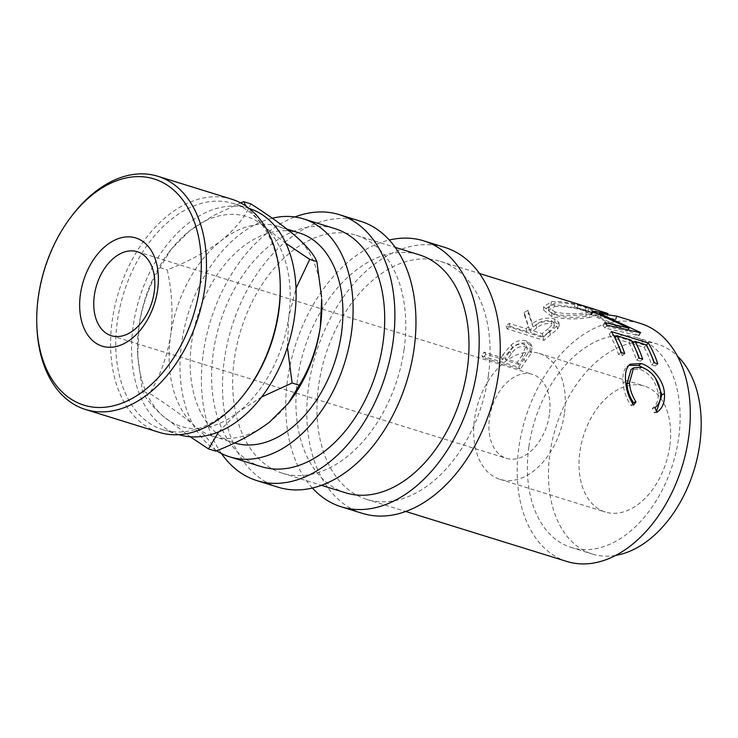 <?xml version="1.0" encoding="UTF-8"?>
<svg xmlns="http://www.w3.org/2000/svg" width="738" height="738" viewBox="0 0 738 738"><rect width="100%" height="100%" fill="white"/><g stroke="black" fill="none" stroke-linecap="round" stroke-linejoin="round"><path stroke-width="0.55" stroke-dasharray="3.69 2.77" d="M549.386 414.691A43.966 28.939 107.2 0 1 506.416 458.326A43.966 28.939 107.2 0 1 489.506 417.976A43.966 28.939 107.2 0 1 532.476 374.341A43.966 28.939 107.2 0 1 549.386 414.691M503.113 354.508A124.565 81.983 107.2 0 0 501.157 357.386L484.137 352.1A124.565 81.983 107.2 0 0 481.748 355.799L518.63 367.238A124.565 81.983 107.2 0 1 523.943 359.295L530.004 350.513L530.76 344.046L526.545 340.938C521.443 339.462 516.286 340.808 511.065 344.997L503.113 354.508L504.718 356.675A120.903 79.566 107.2 0 0 502.818 359.471L485.788 354.185A120.903 79.566 107.2 0 0 483.473 357.773L520.355 369.212A120.903 79.566 107.2 0 1 525.521 361.5L531.378 352.976L532.043 346.74L527.744 343.594C522.661 342.109 517.559 343.401 512.449 347.45L504.718 356.675M528.048 310.283A124.565 81.983 107.2 0 0 524.146 312.478L528.546 326.639A124.565 81.983 107.2 0 0 526.111 328.678L509.091 323.401A124.565 81.983 107.2 0 0 506.13 326.039L543.011 337.487A124.565 81.983 107.2 0 1 549.672 331.786L556.932 326.011L558.832 322.238L554.616 318.908C546.397 317.026 538.961 318.622 532.31 323.696L528.048 310.283L528.417 313.595A120.903 79.566 107.2 0 0 524.635 315.726L529.404 329.618A120.903 79.566 107.2 0 0 527.043 331.611L510.013 326.325A120.903 79.566 107.2 0 0 507.144 328.89L544.026 340.329A120.903 79.566 107.2 0 1 550.483 334.803L557.513 329.194L559.293 325.587L554.994 322.211C546.812 320.32 539.496 321.833 533.048 326.768L528.417 313.595M589.791 313.881L597.411 311.805L588.795 307.949C578.823 304.812 560.843 300.126 551.304 301.805L543.602 306.805L551.775 313.299C561.756 316.685 580.114 315.421 589.791 313.881L589.459 317.432L596.701 315.421L587.918 311.491C578.002 308.373 560.17 303.715 550.954 305.357L543.648 310.108L551.987 316.694C564.773 319.379 577.264 319.619 589.459 317.432M574.395 306.842L615.409 319.572A120.903 79.566 107.2 0 1 615.806 319.72L597.632 316.63L638.499 335.421A120.903 79.566 107.2 0 1 638.813 335.772L604.975 328.004A120.903 79.566 107.2 0 0 602.928 325.476L627.199 331.168L591.313 314.785A120.903 79.566 107.2 0 0 590.751 314.397L606.774 317.008L577.236 307.691A120.903 79.566 107.2 0 0 576.36 307.405A120.903 79.566 107.2 0 0 574.395 306.842L575.428 303.327A124.565 81.983 107.2 0 1 577.439 303.908M575.428 303.327L582.19 305.394M488.362 375.707A124.565 81.983 -72.8 0 0 440.457 261.39A124.565 81.983 -72.8 0 0 318.705 385.015A124.565 81.983 -72.8 0 0 366.611 499.331A124.565 81.983 -72.8 0 0 488.362 375.707M566.83 561.461A124.565 81.983 107.2 0 1 518.925 447.145A124.565 81.983 107.2 0 1 640.667 323.53M528.906 446.601A109.907 72.333 107.2 0 1 636.322 337.524A109.907 72.333 107.2 0 1 678.591 438.39A109.907 72.333 107.2 0 1 571.175 547.467A109.907 72.333 107.2 0 1 528.906 446.601M615.557 555.437A109.907 72.333 107.2 0 1 592.245 554.007A109.907 72.333 107.2 0 1 549.976 453.141A109.907 72.333 107.2 0 1 657.401 344.065A109.907 72.333 107.2 0 1 677.429 356.085M669.726 446.573A65.95 43.404 107.2 0 1 605.28 512.015A65.95 43.404 107.2 0 1 579.911 451.499A65.95 43.404 107.2 0 1 644.366 386.057A65.95 43.404 107.2 0 1 669.726 446.573M564.358 413.87A65.95 43.404 107.2 0 1 499.903 479.313A65.95 43.404 107.2 0 1 474.543 418.797A65.95 43.404 107.2 0 1 538.989 353.354A65.95 43.404 107.2 0 1 564.358 413.87M312.368 487.993A139.224 91.623 107.2 0 1 287.654 379.018A139.224 91.623 107.2 0 1 389.323 240.025M362.266 513.325A139.224 91.623 107.2 0 1 308.724 385.559A139.224 91.623 107.2 0 1 444.793 247.396M221.483 453.547A139.224 91.623 107.2 0 1 203.347 352.856A139.224 91.623 107.2 0 1 294.905 216.963M277.968 487.163A139.224 91.623 107.2 0 1 224.426 359.397A139.224 91.623 107.2 0 1 360.495 221.234M36.992 328.696A122.084 80.35 107.2 0 1 38.514 297.442A122.084 80.35 107.2 0 1 72.139 215.431M246.068 391.712A118.421 77.942 107.2 0 1 162.95 429.691A118.421 77.942 107.2 0 1 117.407 321.012A118.421 77.942 107.2 0 1 233.153 203.485A118.421 77.942 107.2 0 1 280.163 281.851M231.603 199.168A122.084 80.35 -72.8 0 0 112.277 320.329A122.084 80.35 -72.8 0 0 159.224 432.376M178.974 434.664A118.421 77.942 107.2 0 1 178.753 434.599A118.421 77.942 107.2 0 1 133.209 325.919A118.421 77.942 107.2 0 1 248.955 208.393A118.421 77.942 107.2 0 1 249.176 208.457M321.676 299.065A109.907 72.333 -72.8 0 0 296.086 236.538A109.907 72.333 -72.8 0 0 278.041 226.335A109.907 72.333 -72.8 0 0 221.243 240.643A109.907 72.333 -72.8 0 0 170.626 335.412A109.907 72.333 -72.8 0 0 194.85 426.075A109.907 72.333 -72.8 0 0 212.895 436.278A109.907 72.333 -72.8 0 0 269.693 421.97A109.907 72.333 -72.8 0 0 290.034 401.029M299.121 232.876A109.907 72.333 -72.8 0 0 191.696 341.952A109.907 72.333 -72.8 0 0 233.964 442.818A109.907 72.333 -72.8 0 0 234.499 442.984M216.557 450.77A124.565 81.983 107.2 0 1 181.714 342.497A124.565 81.983 107.2 0 1 272.285 218.227M261.234 466.628A124.565 81.983 107.2 0 1 213.328 352.312A124.565 81.983 107.2 0 1 335.08 228.688M404.055 349.544A124.565 81.983 -72.8 0 0 356.15 235.228A124.565 81.983 -72.8 0 0 234.407 358.853A124.565 81.983 -72.8 0 0 282.313 473.169A124.565 81.983 -72.8 0 0 404.055 349.544M345.541 492.79A124.565 81.983 107.2 0 1 297.635 378.474A124.565 81.983 107.2 0 1 419.378 254.85M215.644 451.13C213.005 444.525 206.077 436.167 194.85 426.075C182.784 415.798 167.701 404.913 149.602 393.428C160.026 376.408 167.037 357.063 170.626 335.412C173.236 313.41 172.102 291.538 167.194 269.804C187.858 261.916 205.874 252.193 221.243 240.643C235.459 228.918 245.33 216.668 250.837 203.891M285.91 243.365L264.472 226.732L246.132 206.234M240.616 202.904L213.3 215.597L189.629 230.828L170.902 249.656L160.035 267.58C149.602 284.6 142.6 303.945 139.012 325.596L137.748 355.827L142.434 391.205C145.082 397.819 152.01 406.168 163.236 416.26L190.21 436.776M287.423 347.321L288.696 317.395A109.907 72.333 -72.8 0 0 264.472 226.732A109.907 72.333 -72.8 0 0 189.629 230.828A109.907 72.333 -72.8 0 0 169.288 251.769A109.907 72.333 -72.8 0 0 139.012 325.596A109.907 72.333 -72.8 0 0 137.646 353.733A109.907 72.333 -72.8 0 0 163.236 416.26A109.907 72.333 -72.8 0 0 238.079 412.164L261.556 397.035M218.706 431.841L238.079 412.164A109.907 72.333 -72.8 0 0 288.696 317.395L296.039 288.272M142.434 391.205L149.602 393.428M160.035 267.58L167.194 269.804M554.985 311.971L548.537 306.98L554.958 302.995C565.004 302.488 575.271 304.001 585.778 307.525L592.494 310.716L586.166 312.681C575.944 314.434 565.557 314.194 554.985 311.971L555.096 315.403L548.519 310.338L554.616 306.547L554.958 302.995M548.509 328.594A124.565 81.983 107.2 0 0 542.19 333.668L529.893 329.858L536.009 324.877C540.391 321.095 545.539 319.692 551.47 320.689L553.897 322.746L548.509 328.594L549.247 331.676L554.413 326.03L551.941 323.936L551.47 320.689M522.338 355.153A124.565 81.983 107.2 0 0 517.237 362.376L504.94 358.557L509.737 351.611C513.325 345.956 517.993 343.419 523.74 344L526.12 345.827L522.338 355.153L523.842 357.45L527.458 348.437L525.022 346.565L523.74 344M554.616 306.547C564.385 306.058 574.515 307.58 584.994 311.085L585.778 307.525M584.994 311.085L591.839 314.333L585.824 316.233L586.166 312.681M585.824 316.233C575.88 317.93 565.64 317.654 555.096 315.403M542.19 333.668L543.113 336.593A120.903 79.566 107.2 0 1 549.247 331.676M529.893 329.858L530.825 332.783L536.757 327.949C540.982 324.268 546.046 322.93 551.941 323.936M543.113 336.593L530.825 332.783M517.237 362.376L518.888 364.452A120.903 79.566 107.2 0 1 523.842 357.45M504.94 358.557L506.6 360.642L511.25 353.899C514.718 348.401 519.312 345.956 525.022 346.565M518.888 364.452L506.6 360.642M509.737 351.611L511.25 353.899M656.534 411.315L654.421 412.874L652.364 408.437C656.682 405.171 658.591 400.153 658.102 393.372C655.953 381.168 649.735 373.068 639.44 369.092L631.018 369.618M647.964 370.328L655.381 377.93M632.66 403.612L631.101 405.632C626.313 398.677 623.665 391.075 623.13 382.828C622.318 375.291 623.573 369.895 626.894 366.648L628.859 365.365M611.378 331.556L609.293 334.24L613.748 335.624M616.378 336.436L631.71 341.196M634.348 342.017L646.174 345.688A120.903 79.566 107.2 0 1 651.331 355.338M609.293 334.24A120.903 79.566 107.2 0 1 618.555 354.498L622.337 355.679A120.903 79.566 107.2 0 0 621.267 352.533M631.128 340.153L628.997 342.746L614.809 338.345A120.903 79.566 107.2 0 1 618.232 345.07M628.997 342.746A120.903 79.566 107.2 0 1 636.525 360.079L640.307 361.251A120.903 79.566 107.2 0 0 639.228 358.114M646.257 344.849L644.126 347.441L632.78 343.917A120.903 79.566 107.2 0 1 636.193 350.642M644.126 347.441A120.903 79.566 107.2 0 1 651.654 364.775L655.436 365.947A120.903 79.566 107.2 0 0 654.366 362.81M656.958 412.284L654.421 412.874M629.348 364.895L626.894 366.648M625.667 381.62L623.13 382.828M633.638 405.042L631.101 405.632M641.875 367.284L639.44 369.092M660.63 392.164L658.102 393.372M654.91 407.736L652.364 408.437M620.916 352.432L618.555 354.498M624.699 353.603L622.337 355.679M638.887 358.004L636.525 360.079M642.669 359.175L640.307 361.251M654.016 362.699L651.654 364.775M657.798 363.88L655.436 365.947M591.313 314.785L592.845 311.51M627.199 331.168L627.983 329.868M602.928 325.476L604.819 322.524M604.975 328.004L606.922 325.126M638.813 335.772L640.667 332.783M638.499 335.421L640.353 332.432M597.632 316.63L599.164 313.355M615.806 319.72L616.968 316.251M615.409 319.572L616.562 316.104M577.236 307.691L578.343 304.194M606.774 317.008L607.974 313.549M590.751 314.397L592.273 311.113M551.775 313.299L551.987 316.694M551.304 301.805L550.954 305.357M588.795 307.949L587.918 311.491M506.13 326.039L507.144 328.89M543.011 337.487L544.026 340.329M509.091 323.401L510.013 326.325M526.111 328.678L527.043 331.611M528.546 326.639L529.404 329.618M524.146 312.478L524.635 315.726M532.31 323.696L533.048 326.768M554.616 318.908L554.994 322.211M556.932 326.011L557.513 329.194M481.748 355.799L483.473 357.773M518.63 367.238L520.355 369.212M484.137 352.1L485.788 354.185M501.157 357.386L502.818 359.471M511.065 344.997L512.449 347.45M526.545 340.938L527.744 343.594M530.004 350.513L531.378 352.976M536.009 324.877L536.757 327.949M549.672 331.786L550.483 334.803M523.943 359.295L525.521 361.5M111.253 335.689L506.416 458.326M440.457 261.39L479.534 273.521M636.322 337.524L657.401 344.065M499.903 479.313L605.28 512.015M233.153 203.485L248.955 208.393M278.041 226.335L287.11 229.149M356.15 235.228L395.236 247.359M282.313 473.169L321.39 485.29M212.895 436.278L233.964 442.818M169.288 251.769L170.902 249.656M137.646 353.733L137.748 355.827M162.95 429.691L178.753 434.599M538.989 353.354L644.366 386.057M591.839 314.333L592.494 310.716M548.519 310.338L548.537 306.98M553.897 322.746L554.413 326.03M526.12 345.827L527.458 348.437M571.175 547.467L592.245 554.007M576.36 307.405L593.73 312.801M627.577 366.131L630.234 364.185M543.648 310.108L543.602 306.805M597.411 311.805L596.701 315.421M559.293 325.587L558.832 322.238M532.043 346.74L530.76 344.046M366.611 499.331L405.697 511.452M137.314 251.713L532.476 374.341"/><path stroke-width="1.11" d="M157.6 289.951A56.651 37.287 107.2 0 1 111.161 347.247A56.651 37.287 107.2 0 1 80.433 294.176A56.651 37.287 107.2 0 1 126.871 236.88A56.651 37.287 107.2 0 1 157.6 289.951M94.344 295.338A43.966 28.939 -72.8 0 0 111.253 335.689A43.966 28.939 -72.8 0 0 154.224 292.054A43.966 28.939 -72.8 0 0 137.314 251.713A43.966 28.939 -72.8 0 0 94.344 295.338M607.715 314.305L607.974 313.549L592.273 311.113A124.565 81.983 107.2 0 1 592.845 311.51L629.025 328.142L604.819 322.524A124.565 81.983 107.2 0 1 606.922 325.126L640.667 332.783A124.565 81.983 107.2 0 0 640.353 332.432L599.164 313.355L616.968 316.251A124.565 81.983 107.2 0 0 616.562 316.104L640.667 323.53A124.565 81.983 107.2 0 1 688.572 437.846A124.565 81.983 107.2 0 1 566.83 561.461L405.697 511.452M607.974 313.549L578.343 304.194A124.565 81.983 107.2 0 0 577.439 303.908L479.534 273.521M582.19 305.394L594.819 309.296M648.259 343.004A124.565 81.983 107.2 0 1 657.798 363.88L654.016 362.699A124.565 81.983 107.2 0 0 646.257 344.849L634.911 341.325A124.565 81.983 107.2 0 1 642.669 359.175L638.887 358.004A124.565 81.983 107.2 0 0 631.128 340.153L616.94 335.744A124.565 81.983 107.2 0 1 624.699 353.603L620.916 352.432A124.565 81.983 107.2 0 0 611.378 331.556L648.259 343.004L646.497 345.264M656.958 412.284L654.91 407.736C659.237 404.332 661.137 399.138 660.63 392.164C658.444 379.59 652.189 371.297 641.875 367.284L633.61 367.828L629.449 382.764C629.966 389.609 632.143 395.974 635.999 401.869L633.638 405.042C628.868 397.93 626.211 390.116 625.667 381.62C624.828 373.862 626.055 368.28 629.348 364.895L630.234 364.185L641.156 363.539C651.571 366.26 663.988 380.31 664.431 393.594C665.012 402.173 662.53 408.4 656.958 412.284M677.429 356.085A109.907 72.333 107.2 0 1 699.67 444.931A109.907 72.333 107.2 0 1 615.557 555.437M389.323 240.025A139.224 91.623 107.2 0 1 423.723 240.856A139.224 91.623 107.2 0 1 477.265 368.622A139.224 91.623 107.2 0 1 341.196 506.785A139.224 91.623 107.2 0 1 312.368 487.993M423.723 240.856L444.793 247.396A139.224 91.623 107.2 0 1 498.335 375.162A139.224 91.623 107.2 0 1 362.266 513.325L341.196 506.785M294.905 216.963A139.224 91.623 107.2 0 1 339.415 214.693A139.224 91.623 107.2 0 1 392.957 342.46A139.224 91.623 107.2 0 1 256.889 480.623A139.224 91.623 107.2 0 1 221.483 453.547M339.415 214.693L360.495 221.234A139.224 91.623 107.2 0 1 414.036 349A139.224 91.623 107.2 0 1 277.968 487.163L256.889 480.623M199.657 287.645A118.421 77.942 -72.8 0 0 163.725 183.052A118.421 77.942 -72.8 0 0 70.996 216.944A118.421 77.942 -72.8 0 0 38.376 296.482A118.421 77.942 -72.8 0 0 36.9 326.796A118.421 77.942 -72.8 0 0 113.495 405.799A118.421 77.942 -72.8 0 0 199.657 287.645M70.996 216.944L72.139 215.431A122.084 80.35 107.2 0 1 157.84 176.281A122.084 80.35 107.2 0 1 204.786 288.318A122.084 80.35 107.2 0 1 85.46 409.479A122.084 80.35 107.2 0 1 36.992 328.696L36.9 326.796M280.071 279.96L280.163 281.851A118.421 77.942 107.2 0 1 278.696 312.165A118.421 77.942 107.2 0 1 246.068 391.712L244.924 393.225A122.084 80.35 -72.8 0 0 278.549 311.215A122.084 80.35 -72.8 0 0 280.071 279.96A122.084 80.35 -72.8 0 0 231.603 199.168L157.84 176.281M249.176 208.457A118.421 77.942 107.2 0 1 294.499 317.072A118.421 77.942 107.2 0 1 178.974 434.664M288.42 403.142L290.034 401.029A109.907 72.333 -72.8 0 0 320.31 327.202A109.907 72.333 -72.8 0 0 321.676 299.065L320.31 327.202C316.713 348.899 309.702 368.244 299.287 385.218L288.42 403.142L269.693 421.97C254.536 433.4 236.52 443.123 215.644 451.13L208.485 448.916L218.706 431.841M234.499 442.984A109.907 72.333 -72.8 0 0 341.39 333.742A109.907 72.333 -72.8 0 0 299.121 232.876L287.11 229.149M272.285 218.227A124.565 81.983 107.2 0 1 303.466 218.882A124.565 81.983 107.2 0 1 351.371 333.198A124.565 81.983 107.2 0 1 229.619 456.813A124.565 81.983 107.2 0 1 216.557 450.77M303.466 218.882L335.08 228.688A124.565 81.983 107.2 0 1 382.985 343.004A124.565 81.983 107.2 0 1 261.234 466.628L229.619 456.813M395.236 247.359L419.378 254.85A124.565 81.983 107.2 0 1 467.283 369.166A124.565 81.983 107.2 0 1 345.541 492.79L321.39 485.29M246.132 206.234L243.678 201.668L250.837 203.891C268.761 215.247 283.844 226.132 296.086 236.538C307.22 246.529 314.148 254.878 316.888 261.593L321.574 296.98M243.678 201.668L240.616 202.904M190.21 436.776L208.485 448.916M261.556 397.035L292.128 382.994L287.423 347.321M296.039 288.272L309.72 259.379L285.91 243.365M309.72 259.379L316.888 261.593M292.128 382.994L299.287 385.218M85.46 409.479L159.224 432.376A122.084 80.35 -72.8 0 0 244.924 393.225M655.381 377.93L661.903 394.802L656.534 411.315M628.859 365.365L638.748 365.448L647.964 370.328M633.61 367.828L631.018 369.618L626.913 383.972C627.42 390.614 629.597 396.813 633.453 402.57L632.66 403.612M613.748 335.624L616.378 336.436M631.71 341.196L634.348 342.017M618.232 345.07A120.903 79.566 107.2 0 1 621.267 352.533M636.193 350.642A120.903 79.566 107.2 0 1 639.228 358.114M651.331 355.338A120.903 79.566 107.2 0 1 654.366 362.81M664.431 393.594L661.903 394.802M641.156 363.539L638.748 365.448M635.999 401.869L633.453 402.57M629.449 382.764L626.913 383.972M616.94 335.744L615.031 338.069M634.911 341.325L633.001 343.65M627.983 329.868L629.025 328.142M598.832 314.056L599.164 313.355"/></g></svg>
